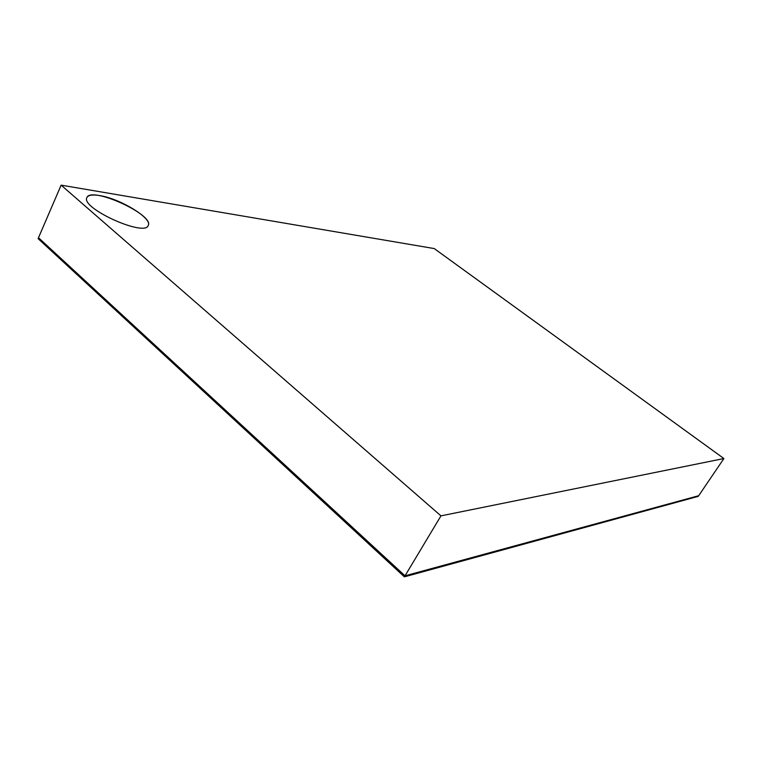 <?xml version="1.0" encoding="UTF-8"?>
<svg xmlns="http://www.w3.org/2000/svg" width="762" height="762" viewBox="0 0 762 762"><rect width="100%" height="100%" fill="white"/><g stroke="black" fill="none" stroke-linecap="round" stroke-linejoin="round"><path stroke-width="1.14" d="M404.403 576.853L698.249 496.357L698.687 495.71L405.022 575.815L404.403 576.853L38.1 238.639L38.491 237.725L405.022 575.815L698.687 495.71L723.9 458.543L434.245 248.574L61.131 185.147L440.96 515.864L405.022 575.815L38.491 237.725L61.131 185.147M99.451 195.539C92.383 194.415 88.201 195.082 86.887 197.539C80.334 208.159 145.266 237.373 148.247 225.4C152.619 218.446 119.967 198.52 99.451 195.539M440.96 515.864L723.9 458.543M148.228 225.447C154.524 214.913 91.23 185.89 86.868 197.587"/></g></svg>
